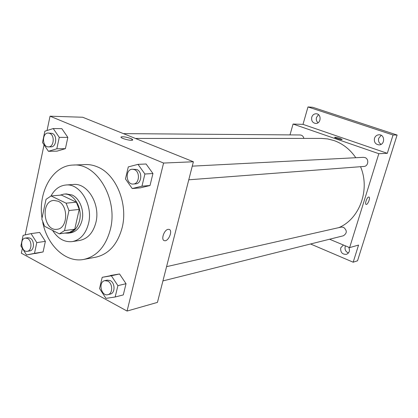 <?xml version="1.0" encoding="UTF-8"?>
<svg xmlns="http://www.w3.org/2000/svg" width="418" height="418" viewBox="0 0 418 418"><rect width="100%" height="100%" fill="white"/><g stroke="black" fill="none" stroke-linecap="round" stroke-linejoin="round"><path stroke-width="0.63" d="M58.18 201.246C68.766 205.599 67.836 228.609 57.109 229.257C43.592 231.703 40.133 201.053 53.854 200.415L58.18 201.246M46.032 199.349L41.821 219.084L44.58 226.295L59.351 233.861L64.534 230.6L68.97 210.541L66.096 203.179L51.1 195.943L46.032 199.349M64.534 230.6L74.765 229.189L79.201 209.428L68.97 210.541M66.096 203.179L76.348 202.181L61.451 195.07L51.1 195.943M76.348 202.181L79.201 209.428M74.765 229.189L69.613 232.408L59.351 233.861M64.753 233.098L68.223 233.176C73.871 232.068 77.649 227.878 79.551 220.605C82.795 207.924 73.646 192.755 63.813 194.119L59.967 195.196M63.813 194.119L66.347 193.91L72.121 195.007C79.645 198.31 84.462 210.468 82.059 220.291C80.151 227.538 76.379 231.713 70.741 232.816L68.223 233.176M52.584 230.396C57.883 238.673 64.45 242.403 72.293 241.594C80.361 239.927 85.774 233.887 88.538 223.468C93.277 205.144 80.089 183.204 65.903 185.007C59.57 185.655 54.606 189.312 51.006 195.974M72.293 241.594L79.723 240.428C87.754 238.777 93.146 232.8 95.9 222.496C100.633 204.371 87.529 182.697 73.401 184.484L65.903 185.007M42.735 222.298C47.239 245.528 65.924 263.1 83.825 259.416C96.887 256.412 105.728 246.448 110.336 229.524C118.414 199.14 96.657 162.686 73.16 165.058C52.694 165.403 37.819 192.003 42.014 218.18M73.16 165.058L85.319 164.567C89.468 164.405 93.575 165.209 97.645 166.981C116.136 174.384 128.3 203.989 122.113 227.794C117.526 244.415 108.753 254.207 95.785 257.185L83.825 259.416M115.159 296.999L123.294 294.909L126.032 283.702L119.532 273.973L102.201 277.317L99.547 288.551L105.958 298.363L115.159 296.999L117.902 285.646L111.355 275.781L102.201 277.317M26.533 254.964L43.085 251.939L45.374 241.338L39.663 232.439L31.042 233.61L23.121 235.371L20.9 245.993L26.533 254.964L34.495 253.35L36.789 242.623L31.042 233.61M22.373 248.339L21.355 253.193L127.067 311.055L163.579 163.057L50.05 116.194L47.051 130.51M44.057 144.816L25.184 234.911M132.213 188.539L140.328 187.86L150.015 185.519L152.946 173.527L146.091 164.002L137.997 164.358L128.295 166.907L125.452 178.925L132.213 188.539L141.963 186.172L144.905 174.013L137.997 164.358M48.425 151.3L57.041 151.138L65.401 148.667L67.841 137.376L61.843 128.666L53.227 128.545L44.872 131.205L42.511 142.522L48.425 151.3L56.822 148.803L59.262 137.36L53.227 128.545M127.067 311.055L157.434 302.397L193.388 161.761L163.579 163.057M168.172 229.341L168.992 229.357C173.24 230.072 168.485 241.891 164.441 240.674C160.637 240.136 164.065 229.707 168.172 229.341C164.06 229.707 160.632 240.136 164.436 240.669L164.441 240.674C168.48 241.886 173.24 230.072 168.992 229.357M193.388 161.761L82.701 117.249L50.05 116.194M130.703 138.499C132.391 139.204 133.018 139.732 132.584 140.093C131.179 141.253 119.151 137.914 121.173 136.921C123.216 136.482 126.393 137.005 130.703 138.499M121.021 137.104L121.173 136.926C123.216 136.482 126.393 137.01 130.698 138.504L132.731 139.915M135.411 138.447L321.259 138.395L327.686 138.933L334.019 140.563C342.844 143.703 350.101 149.425 355.802 157.722M360.546 166.698C370.374 189.709 359.574 218.969 338.873 227.611M303.881 138.4C303.343 136.273 302.089 135.134 300.129 134.972L123.414 133.624M166.573 266.653L341.198 227.089L343.502 227.287C347.243 230.407 347.196 233.239 343.356 235.783L162.926 280.912M192.264 166.15L363.378 157.33L364.914 157.555C369.261 158.835 368.404 166.338 363.911 166.442L188.774 179.803M329.577 239.227L349.626 247.613L378.823 153.693L293.065 124.047L290.003 134.894M378.823 153.693L387.308 153.322L393.051 134.993L397.1 135.035L357.536 260.785L353.184 262.206L358.555 245.063L349.626 247.613M368.707 197.019L368.927 197.024C370.703 197.275 367.809 205.003 366.163 204.412C364.506 204.23 366.947 197.113 368.707 197.019M397.1 135.035L312.748 107.295L307.977 106.945L303.003 124.371L293.065 124.047M387.308 153.322L303.003 124.371M340.033 138.421L342.138 139.528C341.752 140.072 333.914 137.747 334.682 137.318C335.476 137.167 337.258 137.532 340.033 138.421M334.682 137.323L334.682 137.318C335.476 137.167 337.258 137.538 340.027 138.421L342.164 139.492M368.979 197.04C370.651 197.474 367.772 204.998 366.163 204.412L366.105 204.397M348.758 247.252C350.153 250.56 349.385 252.921 346.459 254.332C342.264 254.51 340.351 252.352 340.722 247.858L343.403 245.011M310.548 243.987L353.184 262.206M374.481 138.311C375.307 136.075 376.853 134.894 379.116 134.774C385.161 134.575 385.067 145.03 379.032 144.884C375.411 144.341 373.896 142.151 374.481 138.311M311.739 117.218C312.539 114.95 314.028 113.8 316.207 113.764C321.745 113.848 321.16 123.895 315.647 123.451C312.507 122.824 311.201 120.745 311.739 117.218M393.051 134.993L307.977 106.945M318.511 114.678L316.473 117.458C315.966 119.621 316.489 121.392 318.041 122.761M381.195 135.307L378.692 138.311C378.081 140.97 378.891 142.977 381.117 144.33M345.477 245.878L345.184 246.61C344.604 249.645 345.691 251.772 348.455 252.989M48.248 133.049L52.208 133.379C57.548 135.28 56.467 147.152 51.006 146.849L48.504 146.88C42.061 147.277 41.784 132.689 48.248 133.049L49.705 133.363C55.051 135.27 53.974 147.188 48.504 146.88M57.041 151.138L65.401 148.667L56.822 148.803M65.401 148.667L67.841 137.376L59.262 137.36M67.841 137.376L61.843 128.666M25.378 238.077L27.881 237.727L30.086 238.145C34.72 240.256 34.469 250.497 29.782 250.904L27.285 251.307C21.339 252.566 19.332 238.621 25.378 238.077L27.583 238.5C32.223 240.622 31.977 250.899 27.285 251.307M35.154 253.538L43.085 251.939L34.495 253.35M43.085 251.939L45.374 241.338L36.789 242.623M45.374 241.338L39.663 232.439M132.323 169.238L136.77 169.499C142.7 171.631 141.759 183.784 135.678 183.852L133.321 184.035C125.891 184.939 124.825 169.29 132.323 169.238L134.413 169.619C140.359 171.767 139.419 183.967 133.321 184.035M140.328 187.86L150.015 185.519L141.963 186.172M150.015 185.519L152.946 173.527L144.905 174.013M152.946 173.527L146.091 164.002M104.772 280.656L107.154 280.117L110.211 280.577C115.258 282.908 115.305 293.18 110.284 294.084L107.907 294.674C101.219 296.681 97.916 281.868 104.772 280.656L107.834 281.121C112.891 283.461 112.938 293.77 107.907 294.674M123.294 294.909L126.032 283.702L117.902 285.646M126.032 283.702L119.532 273.973L111.355 275.781M119.532 273.973L110.43 275.504"/></g></svg>
